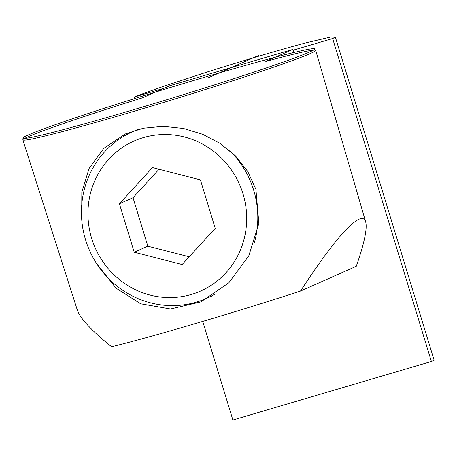 <?xml version="1.0" encoding="UTF-8"?>
<svg xmlns="http://www.w3.org/2000/svg" width="457" height="457" viewBox="0 0 457 457"><rect width="100%" height="100%" fill="white"/><g stroke="black" fill="none" stroke-linecap="round" stroke-linejoin="round"><path stroke-width="0.69" d="M164.126 88.224L134.147 97.061L136.911 95.833L163.555 86.327L208.318 71.646A100.283 3.502 163 0 1 306.104 42.815L330.902 36.994L335.415 37.314L332.65 38.542L293.137 50.19M202.737 321.408L232.881 420.006L431.385 361.487L434.15 360.259L335.415 37.314M431.385 361.487L332.65 38.542M135.083 100.123L134.147 97.061M294.314 54.035L292.903 49.407L169.81 85.699L142.693 97.741A153.106 5.341 -17 0 0 28.088 136.74A153.106 5.341 -17 0 0 22.85 139.888L77.313 310.035C80.192 318.46 91.611 330.702 111.571 346.766A150.216 5.244 -17 0 0 300.478 291.075C327.875 249.088 347.331 225.152 358.854 219.269C362.424 217.703 364.692 218.555 365.669 221.834C367.445 228.557 364.303 243.381 356.243 266.317L300.478 291.075M22.85 139.888A153.106 5.341 -17 0 0 150.473 106.401A153.106 5.341 -17 0 0 310.446 53.498A153.106 5.341 -17 0 0 315.69 50.356A153.106 5.341 -17 0 0 265.785 61.449L292.903 49.407M81.7 219.269L81.832 192.203L89.058 168.524L103.716 148.405L125.555 133.861L143.412 128.194L163.138 126.315L183.411 128.44L202.622 134.261L219.863 143.275L235.406 155.82L247.78 171.518L255.914 189.375L258.873 223.41L248.814 255.783L228.866 282.763L200.874 301.877L170.518 308.995L140.653 303.785L115.947 288.093L96.307 263.089M91.657 238.354A82.054 78.827 -113.9 0 0 191.289 294.468A82.054 78.827 -113.9 0 0 242.975 193.739A82.054 78.827 -113.9 0 0 143.338 137.626A82.054 78.827 -113.9 0 0 91.657 238.354M138.751 129.257A91.172 87.584 -113.9 0 0 132.633 131.69A91.172 87.584 -113.9 0 0 85.562 239.805A91.172 87.584 -113.9 0 0 206.621 298.347A91.172 87.584 -113.9 0 0 214.979 294.062M254.206 243.233A91.172 87.584 -113.9 0 0 253.692 190.238A91.172 87.584 -113.9 0 0 229.774 150.639M200.406 179.869L215.224 228.34L182.132 264.517L134.227 252.224L119.408 203.753L152.495 167.576L200.406 179.869M159.042 169.256L133.016 197.71L147.834 246.18L189.198 256.794M119.408 203.753L133.016 197.71M134.227 252.224L147.834 246.18M258.828 55.36L207.998 77.924M130.062 110.748A152.604 5.324 -17 0 0 310.012 49.036A152.604 5.324 -17 0 0 66.294 120.888A152.604 5.324 -17 0 0 130.062 110.748M365.669 221.834L315.69 50.356M212.122 295.902L206.621 298.347M137.157 129.685L132.633 131.69"/></g></svg>
